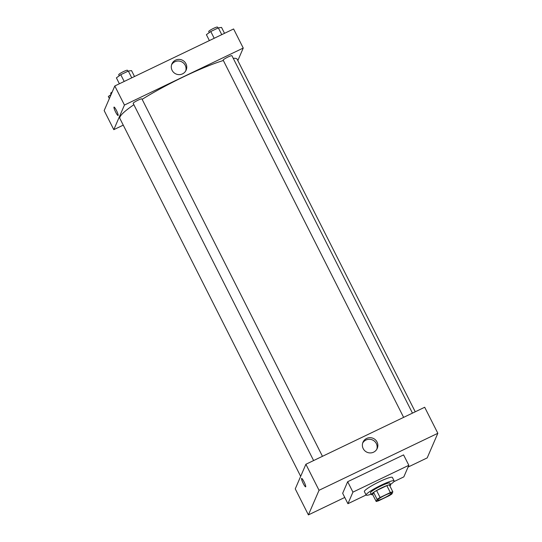 <?xml version="1.0" encoding="UTF-8"?>
<svg xmlns="http://www.w3.org/2000/svg" width="542" height="542" viewBox="0 0 542 542"><rect width="100%" height="100%" fill="white"/><g stroke="black" fill="none" stroke-linecap="round" stroke-linejoin="round"><path stroke-width="0.81" d="M391.5 493.301A7.845 1.023 -26.8 0 1 384.434 497.834A7.845 1.023 -26.8 0 1 377.517 500.191A7.845 1.023 -26.8 0 1 384.054 495.74A7.845 1.023 -26.8 0 1 391.514 493.118A7.845 1.023 -26.8 0 1 391.5 493.301M390.342 492.563L380.091 497.481A10.535 1.375 -26.8 0 0 377.11 499.365L376.195 501.486A10.535 1.375 -26.8 0 0 378.682 500.74L388.939 495.822A10.535 1.375 -26.8 0 0 391.92 493.945L392.835 491.818A10.535 1.375 -26.8 0 0 390.342 492.563L386.839 485.625L376.588 490.544L380.091 497.481M386.839 485.625A10.535 1.375 -26.8 0 1 389.332 484.88L392.835 491.818M376.588 490.544A10.535 1.375 -26.8 0 0 373.607 492.421L372.686 494.548L376.195 501.486M389.874 485.95A10.786 1.402 153.2 0 0 390.633 484.846A10.786 1.402 153.2 0 0 380.376 488.457A10.786 1.402 153.2 0 0 371.385 494.575A10.786 1.402 153.2 0 0 372.72 494.616M371.385 494.575L370.504 492.841A10.786 1.402 -26.8 0 1 379.495 486.723A10.786 1.402 -26.8 0 1 389.759 483.112L390.633 484.846M373.607 492.421L377.11 499.365M371.175 494.162A15.684 2.046 -26.8 0 1 366.128 495.049A15.684 2.046 -26.8 0 1 379.21 486.154A15.684 2.046 -26.8 0 1 394.136 480.903A15.684 2.046 -26.8 0 1 394.109 481.269A15.684 2.046 -26.8 0 1 390.43 484.44M366.128 495.049L364.38 491.58A15.684 2.046 -26.8 0 1 377.456 482.678A15.684 2.046 -26.8 0 1 392.381 477.434L394.136 480.903M366.101 494.988L347.923 503.708L352.93 492.129L408.837 465.3L403.824 476.885L393.851 481.669M347.923 503.708L342.666 493.295L347.673 481.716L403.573 454.894L408.837 465.3M347.673 481.716L352.93 492.129M308.398 514.9L344.759 497.454L308.398 514.9L319.042 490.293L437.841 433.288L427.198 457.895L408.065 467.075L427.198 457.895L437.841 433.288L319.042 490.293L308.398 514.9L295.255 488.87L305.891 464.264L319.042 490.293M437.841 433.288L424.691 407.259L305.891 464.264M363.201 448.62A7.757 7.595 -156.6 0 1 373.126 438.329A7.757 7.595 -156.6 0 1 370.362 452.929A7.757 7.595 -156.6 0 1 363.201 448.62M304.015 481.777A4.654 0.711 64.4 0 1 305.654 486.838A4.654 0.711 64.4 0 1 302.998 482.949A4.654 0.711 64.4 0 1 301.623 478.444A4.654 0.711 64.4 0 1 304.015 481.777M376.839 449.162A7.757 7.595 23.4 0 0 362.693 443.044M301.623 478.444A4.654 0.711 -115.6 0 0 302.998 482.949A4.654 0.711 -115.6 0 0 305.654 486.838M300.668 476.35L119.89 118.474A65.69 8.564 -26.8 0 1 133.867 104.714M142.133 99.335A65.69 8.564 -26.8 0 1 223.358 60.508M233.236 58.319A65.69 8.564 -26.8 0 1 237.152 59.241L415.24 411.791M412.462 413.126L231.935 55.731A4.905 0.637 153.2 0 0 227.606 57.201A4.905 0.637 153.2 0 0 223.189 60.04A4.905 0.637 153.2 0 0 223.182 60.155L403.621 417.367M313.615 460.558L133.176 103.339A4.905 0.637 -26.8 0 1 137.261 100.561A4.905 0.637 -26.8 0 1 141.929 98.922L322.456 456.31M123.251 125.134L113.806 129.667L104.159 110.575L114.802 85.968L124.443 105.053L113.806 129.667M237.83 60.575L243.243 48.055L124.443 105.053M243.243 48.055L233.602 28.963L114.802 85.968M185.933 63.692A7.757 7.595 -156.6 0 1 176.008 73.983A7.757 7.595 -156.6 0 1 178.772 59.39A7.757 7.595 -156.6 0 1 185.933 63.692M118.136 115.405A4.654 0.711 64.4 0 1 118.068 115.487A4.654 0.711 64.4 0 1 115.412 111.598A4.654 0.711 64.4 0 1 114.044 107.086A4.654 0.711 64.4 0 1 116.564 110.704A4.654 0.711 64.4 0 1 118.136 115.405M185.75 70.867A7.757 7.595 23.4 0 0 171.604 64.755M114.044 107.086A4.654 0.711 -115.6 0 0 115.412 111.591A4.654 0.711 -115.6 0 0 118.075 115.487M224.517 33.319L221.536 27.418L218.338 27.872L210.777 31.504L206.407 34.674L209.388 40.582M218.338 27.872L221.759 34.647M210.777 31.504L214.198 38.279M209.266 32.601L208.717 31.517A4.905 0.637 -26.8 0 1 212.803 28.74A4.905 0.637 -26.8 0 1 217.471 27.1L217.952 28.062M134.511 76.51L131.53 70.602L128.332 71.063L120.771 74.688L116.401 77.865L119.382 83.766M128.332 71.063L131.753 77.831M120.771 74.688L124.193 81.463M119.26 75.785L118.712 74.708A4.905 0.637 -26.8 0 1 122.797 71.93A4.905 0.637 -26.8 0 1 127.465 70.291L127.946 71.246M111.117 94.491L108.339 96.51L109.362 98.542M111.164 94.376L110.649 93.353A4.905 0.637 -26.8 0 1 112.194 91.998"/></g></svg>

